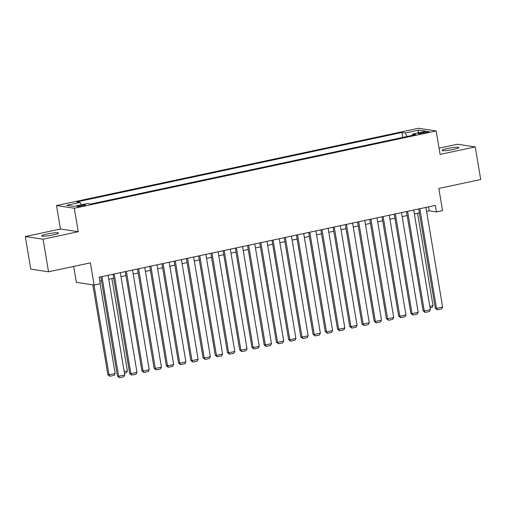 <?xml version="1.0" encoding="UTF-8"?>
<svg xmlns="http://www.w3.org/2000/svg" width="506" height="506" viewBox="0 0 506 506"><rect width="100%" height="100%" fill="white"/><g stroke="black" fill="none" stroke-linecap="round" stroke-linejoin="round"><path stroke-width="0.76" d="M53.155 234.936A8.52 1.025 -9.5 0 0 58.487 233.07A8.52 1.025 -9.5 0 0 47.007 234.012A8.52 1.025 -9.5 0 0 41.675 235.878A8.52 1.025 -9.5 0 0 53.155 234.936M453.54 149.441A8.52 1.025 -9.5 0 0 458.872 147.569A8.52 1.025 -9.5 0 0 447.393 148.511A8.52 1.025 -9.5 0 0 442.061 150.383A8.52 1.025 -9.5 0 0 453.54 149.441M82.876 205.961A4.263 0.512 -9.5 0 0 85.539 205.031A4.263 0.512 -9.5 0 0 79.803 205.499A4.263 0.512 -9.5 0 0 77.14 206.435A4.263 0.512 -9.5 0 0 82.876 205.961M73.674 266.428L76.336 282.342L94.11 285.017L100.226 283.714L99.132 277.193L435.331 205.404L436.425 211.919L442.535 210.616L438.828 188.453L480.7 179.51L475.248 146.917L457.468 144.242L439.05 148.176M25.3 236.53L30.752 269.122L48.532 271.798L43.073 239.205L78.228 231.697L74.3 208.232L56.52 205.556L60.448 229.022L25.3 236.53L43.073 239.205M74.3 208.232L436.172 130.959L418.392 128.284L56.52 205.556M423.509 132.123L420.815 132.698A4.13 0.5 -9.5 0 0 418.234 133.603A4.13 0.5 -9.5 0 0 423.794 133.148L426.488 132.572A4.13 0.5 -9.5 0 0 429.069 131.668A4.13 0.5 -9.5 0 0 423.509 132.123L423.68 133.167M407.071 136.487L405.293 132.989L401.928 132.477L76.735 201.926L80.093 202.432L66.647 205.303L73.952 206.397L87.399 203.526L90.764 204.032L415.957 134.59L412.599 134.084L412.32 135.368M405.293 132.989L418.74 130.112L426.046 131.212L412.599 134.084M94.11 285.017L90.403 262.854L48.532 271.798M436.172 130.959L440.1 154.425L475.248 146.917M426.609 211.394L429.214 210.838L436.425 211.919M99.802 281.178L101.504 280.817M108.746 279.268L113.73 278.205M120.972 276.662L125.956 275.593M133.198 274.05L138.182 272.987M145.424 271.437L150.409 270.375M157.651 268.825L162.628 267.763M169.877 266.219L174.855 265.15M182.103 263.607L187.081 262.544M194.323 260.995L199.307 259.932M206.549 258.383L211.533 257.32M218.775 255.777L223.76 254.708M231.002 253.164L235.986 252.102M243.228 250.552L248.212 249.49M255.454 247.94L260.438 246.877M267.68 245.334L272.658 244.265M279.907 242.722L284.884 241.659M292.126 240.11L297.111 239.047M304.353 237.497L309.337 236.435M316.579 234.892L321.563 233.823M328.805 232.279L333.789 231.217M341.031 229.667L346.015 228.604M353.258 227.055L358.242 225.992M365.484 224.449L370.462 223.38M377.71 221.837L382.688 220.774M389.93 219.225L394.914 218.162M402.156 216.612L407.14 215.55M414.382 214.006L419.366 212.937M428.55 206.853L429.214 210.838M402.757 137.411L401.928 132.477M80.093 202.432L81.314 204.829M417.829 132.97L418.74 130.112M78.228 231.697L60.448 229.022M425.944 207.409L442.623 307.091L436.514 308.394L435.312 308.217L437.348 309.843L436.514 308.394L419.828 208.712M418.696 208.953L435.312 308.217M442.623 307.091L441.63 308.926L437.348 309.843M417.564 213.323L433.016 305.643L432.023 307.484L430.094 307.895M429.834 306.326L433.016 305.643M413.718 210.022L430.397 309.704L424.287 311.007L423.086 310.823L425.122 312.449L424.287 311.007L407.602 211.325M406.476 211.565L423.086 310.823M430.397 309.704L429.404 311.538L425.122 312.449M401.492 212.628L418.171 312.31L412.061 313.619L410.859 313.435L412.902 315.061L412.061 313.619L395.376 213.937M394.25 214.177L410.859 313.435M418.171 312.31L417.178 314.15L412.902 315.061M389.266 215.24L405.945 314.922L399.835 316.231L398.633 316.048L400.676 317.673L399.835 316.231L383.156 216.543M382.024 216.789L398.633 316.048M405.945 314.922L404.952 316.756L400.676 317.673M377.04 217.852L393.719 317.534L387.609 318.837L386.407 318.66L388.45 320.285L387.609 318.837L370.93 219.155M369.797 219.395L386.407 318.66M393.719 317.534L392.726 319.368L388.45 320.285M364.813 220.464L381.499 320.146L375.382 321.449L374.181 321.266L376.224 322.891L375.382 321.449L358.703 221.767M357.571 222.007L374.181 321.266M381.499 320.146L380.499 321.98L376.224 322.891M352.587 223.07L369.272 322.752L363.156 324.061L361.954 323.878L363.997 325.503L363.156 324.061L346.477 224.379M345.345 224.62L361.954 323.878M369.272 322.752L368.279 324.593L363.997 325.503M340.361 225.682L357.046 325.364L350.93 326.674L349.728 326.49L351.771 328.116L350.93 326.674L334.251 226.985M333.119 227.232L349.728 326.49M357.046 325.364L356.053 327.199L351.771 328.116M328.141 228.295L344.82 327.977L338.71 329.279L337.508 329.102L339.545 330.728L338.71 329.279L322.025 229.597M320.893 229.838L337.508 329.102M344.82 327.977L343.827 329.811L339.545 330.728M315.915 230.907L332.594 330.589L326.484 331.892L325.282 331.708L327.319 333.334L326.484 331.892L309.798 232.21M308.673 232.45L325.282 331.708M332.594 330.589L331.601 332.423L327.319 333.334M303.689 233.513L320.368 333.195L314.258 334.504L313.056 334.321L315.099 335.946L314.258 334.504L297.572 234.822M296.446 235.062L313.056 334.321M320.368 333.195L319.375 335.035L315.099 335.946M291.462 236.125L308.141 335.807L302.031 337.116L300.83 336.933L302.873 338.558L302.031 337.116L285.352 237.428M284.22 237.675L300.83 336.933M308.141 335.807L307.148 337.641L302.873 338.558M279.236 238.737L295.915 338.419L289.805 339.722L288.603 339.545L290.646 341.17L289.805 339.722L273.126 240.04M271.994 240.28L288.603 339.545M295.915 338.419L294.922 340.253L290.646 341.17M267.01 241.349L283.695 341.031L277.579 342.334L276.377 342.151L278.42 343.776L277.579 342.334L260.9 242.652M259.768 242.893L276.377 342.151M283.695 341.031L282.696 342.866L278.42 343.776M254.784 243.955L271.469 343.637L265.353 344.947L264.151 344.763L266.194 346.389L265.353 344.947L248.674 245.265M247.542 245.505L264.151 344.763M271.469 343.637L270.476 345.478L266.194 346.389M242.557 246.567L259.243 346.249L253.126 347.559L251.925 347.375L253.968 349.001L253.126 347.559L236.447 247.87M235.315 248.117L251.925 347.375M259.243 346.249L258.25 348.084L253.968 349.001M230.338 249.18L247.017 348.862L240.9 350.165L239.705 349.988L241.741 351.613L240.9 350.165L224.221 250.483M223.089 250.723L239.705 349.988M247.017 348.862L246.024 350.696L241.741 351.613M218.111 251.792L234.79 351.474L228.68 352.777L227.479 352.593L229.515 354.219L228.68 352.777L211.995 253.095M210.869 253.335L227.479 352.593M234.79 351.474L233.797 353.308L229.515 354.219M205.885 254.398L222.564 354.08L216.454 355.389L215.252 355.206L217.295 356.831L216.454 355.389L199.769 255.707M198.643 255.947L215.252 355.206M222.564 354.08L221.571 355.92L217.295 356.831M193.659 257.01L210.338 356.692L204.228 358.001L203.026 357.818L205.069 359.443L204.228 358.001L187.549 258.313M186.417 258.56L203.026 357.818M210.338 356.692L209.345 358.526L205.069 359.443M181.433 259.622L198.112 359.304L192.002 360.607L190.8 360.43L192.843 362.056L192.002 360.607L175.323 260.925M174.19 261.166L190.8 360.43M198.112 359.304L197.119 361.139L192.843 362.056M169.206 262.234L185.892 361.916L179.775 363.219L178.574 363.036L180.617 364.662L179.775 363.219L163.096 263.537M161.964 263.778L178.574 363.036M185.892 361.916L184.892 363.751L180.617 364.662M156.98 264.84L173.666 364.522L167.549 365.832L166.347 365.648L168.39 367.274L167.549 365.832L150.87 266.15M149.738 266.39L166.347 365.648M173.666 364.522L172.672 366.363L168.39 367.274M144.754 267.453L161.439 367.135L155.323 368.444L154.121 368.26L156.164 369.886L155.323 368.444L138.644 268.756M137.512 269.002L154.121 368.26M161.439 367.135L160.446 368.969L156.164 369.886M132.534 270.065L149.213 369.747L143.097 371.05L141.901 370.873L143.938 372.498L143.097 371.05L126.418 271.368M125.286 271.608L141.901 370.873M149.213 369.747L148.22 371.581L143.938 372.498M120.308 272.677L136.987 372.359L130.877 373.662L129.675 373.479L131.712 375.104L130.877 373.662L114.192 273.98M113.066 274.22L129.675 373.479M136.987 372.359L135.994 374.193L131.712 375.104M111.927 278.591L127.379 370.911L126.386 372.745L124.457 373.156M124.198 371.587L127.379 370.911M108.082 275.283L124.761 374.965L118.651 376.274L117.449 376.091L119.492 377.716L118.651 376.274L101.965 276.592M100.839 276.833L117.449 376.091M124.761 374.965L123.768 376.806L119.492 377.716M92.807 284.821L107.841 374.649L109.043 374.826L94.008 285.005M100.125 283.733L115.153 373.523L114.16 375.357L109.878 376.274L107.841 374.649M109.878 376.274L109.043 374.826L115.153 373.523M420.973 133.616L420.815 132.698"/></g></svg>
